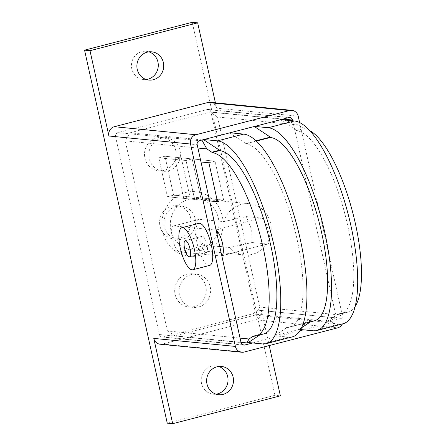 <?xml version="1.0" encoding="UTF-8"?>
<svg xmlns="http://www.w3.org/2000/svg" width="446" height="446" viewBox="0 0 446 446"><rect width="100%" height="100%" fill="white"/><g stroke="black" fill="none" stroke-linecap="round" stroke-linejoin="round"><path stroke-width="0.33" stroke-dasharray="2.23 1.67" d="M148.947 51.853A14.2 13.419 95.6 0 0 146.255 51.29A14.2 13.419 95.6 0 0 141.811 51.636A14.2 13.419 95.6 0 0 131.464 66.471A14.2 13.419 95.6 0 0 143.473 79.555A14.2 13.419 95.6 0 0 146.227 79.527M218.696 366.473A14.2 13.419 95.6 0 0 216.003 365.91A14.2 13.419 95.6 0 0 211.56 366.261A14.2 13.419 95.6 0 0 201.213 381.09A14.2 13.419 95.6 0 0 213.227 394.175A14.2 13.419 95.6 0 0 215.975 394.147M209.687 265.398A21.72 6.718 75.5 0 1 208.923 265.454A21.72 6.718 75.5 0 1 197.45 244.865A21.72 6.718 75.5 0 1 198.81 223.346M206.046 252.481A8.351 2.581 75.5 0 1 201.637 244.559A8.351 2.581 75.5 0 1 202.155 236.285A8.351 2.581 75.5 0 1 202.451 236.263A8.351 2.581 75.5 0 1 206.866 244.179A8.351 2.581 75.5 0 1 206.342 252.458A8.351 2.581 75.5 0 1 206.046 252.481M186.891 274.201A16.708 15.788 -84.4 0 1 192.126 273.788A16.708 15.788 -84.4 0 1 206.253 289.186A16.708 15.788 -84.4 0 1 194.082 306.636A16.708 15.788 -84.4 0 1 188.853 307.043A16.708 15.788 -84.4 0 1 174.72 291.651A16.708 15.788 -84.4 0 1 186.891 274.201M198.437 307.065A16.708 15.788 95.6 0 0 210.607 289.61A16.708 15.788 95.6 0 0 196.474 274.218A16.708 15.788 95.6 0 0 191.245 274.63A16.708 15.788 95.6 0 0 179.075 292.08A16.708 15.788 95.6 0 0 193.207 307.472A16.708 15.788 95.6 0 0 198.437 307.065M171.794 206.085A16.708 15.788 -84.4 0 1 177.023 205.678A16.708 15.788 -84.4 0 1 191.156 221.071A16.708 15.788 -84.4 0 1 178.985 238.521A16.708 15.788 -84.4 0 1 173.75 238.933A16.708 15.788 -84.4 0 1 159.623 223.541A16.708 15.788 -84.4 0 1 171.794 206.085M183.334 238.95A16.708 15.788 95.6 0 0 195.504 221.5A16.708 15.788 95.6 0 0 181.377 206.108A16.708 15.788 95.6 0 0 176.142 206.515A16.708 15.788 95.6 0 0 163.972 223.964A16.708 15.788 95.6 0 0 178.105 239.357A16.708 15.788 95.6 0 0 183.334 238.95M156.691 137.97A16.708 15.788 -84.4 0 1 161.92 137.563A16.708 15.788 -84.4 0 1 176.053 152.956A16.708 15.788 -84.4 0 1 163.883 170.405A16.708 15.788 -84.4 0 1 158.653 170.818A16.708 15.788 -84.4 0 1 144.521 155.425A16.708 15.788 -84.4 0 1 156.691 137.97M168.237 170.835A16.708 15.788 95.6 0 0 180.407 153.385A16.708 15.788 95.6 0 0 166.274 137.992A16.708 15.788 95.6 0 0 161.045 138.399A16.708 15.788 95.6 0 0 148.875 155.855A16.708 15.788 95.6 0 0 163.002 171.247A16.708 15.788 95.6 0 0 168.237 170.835M115.564 136.677L159.428 334.533A3.339 3.155 95.6 0 0 163.225 336.981L252.442 313.895A3.339 3.155 95.6 0 0 254.794 309.858L210.936 112.002A3.339 3.155 95.6 0 0 207.139 109.554L117.922 132.64A3.339 3.155 95.6 0 0 115.564 136.677L197.177 144.71M292.715 120.805L336.407 317.887A3.339 3.155 -84.4 0 1 334.048 321.928L303.525 329.823M299.924 330.754L252.765 342.957M210.261 102.324A7.688 7.264 -84.4 0 1 216.583 108.138L298.196 116.172M299.612 122.555L343.063 318.567A7.688 7.264 -84.4 0 1 342.405 323.924M269.217 345.561L261.451 310.533A7.688 7.264 -84.4 0 1 256.032 319.827L162.506 344.022A7.688 7.264 -84.4 0 1 160.103 344.212M215.407 102.831L216.583 108.138M167.25 423.165L274.926 395.307L280.367 395.842M274.926 395.307L192.232 22.3M209.637 200.906L194.646 199.434L186.021 160.51L192.17 158.921L200.8 197.84L194.646 199.434L200.8 197.84L192.17 158.921L186.021 160.51L194.646 199.434L183.769 198.364L175.139 159.439L181.288 157.851L189.918 196.77L183.769 198.364L189.918 196.77L181.288 157.851L175.139 159.439L183.769 198.364L167.445 196.758L158.815 157.834L164.97 156.245L173.6 195.164L167.445 196.758M186.021 160.51L158.815 157.834L164.959 156.239L173.594 195.197L167.44 196.786L158.804 157.834L186.021 160.51M192.17 158.921L164.97 156.245L215.022 161.168L208.873 162.757L215.022 161.168L192.17 158.921M217.497 201.681L223.652 200.087L173.6 195.164M223.652 200.087L215.022 161.168L223.658 200.12L173.594 195.197M219.761 246.588L205.573 245.194L201.503 243.025L198.28 239.758L195.666 235.193L194.896 232.684L194.607 227.583L195.058 225.224L196.736 221.528L199.301 219.293L223.758 221.601A25.729 24.313 -84.4 0 1 241.342 204.363A25.729 24.313 -84.4 0 1 249.398 203.733A25.729 24.313 -84.4 0 1 271.157 227.438A25.729 24.313 -84.4 0 1 252.414 254.315A25.729 24.313 -84.4 0 1 244.358 254.945A25.729 24.313 -84.4 0 1 229.512 247.547L223.111 246.917M221.807 255.803A13.363 4.131 75.5 0 1 221.489 255.932A13.363 4.131 75.5 0 1 221.021 255.965L179.671 251.895A13.363 4.131 75.5 0 1 172.608 239.229A13.363 4.131 75.5 0 1 173.444 225.983A13.363 4.131 75.5 0 1 173.918 225.949L215.267 230.019A13.363 4.131 75.5 0 1 216.159 230.342M252.079 242.54L267.165 244.023A13.363 4.131 -104.5 0 0 267.639 243.99A13.363 4.131 -104.5 0 0 268.47 230.749A13.363 4.131 -104.5 0 0 261.412 218.077L246.326 216.594L251.717 229.813L252.079 242.54L229.512 247.547M216.996 234.105A25.729 24.313 -84.4 0 1 200.187 249.175A25.729 24.313 -84.4 0 1 192.126 249.805A25.729 24.313 -84.4 0 1 170.366 226.1A25.729 24.313 -84.4 0 1 189.11 199.223A25.729 24.313 -84.4 0 1 197.165 198.593A25.729 24.313 -84.4 0 1 217.776 231.903M223.758 221.601L246.326 216.594M199.446 255.446A32.413 30.629 95.6 0 0 222.314 216.265A32.413 30.629 95.6 0 0 185.497 192.521A32.413 30.629 95.6 0 0 162.628 231.708A32.413 30.629 95.6 0 0 199.446 255.446M341.296 315.11L326.79 322.224L325.251 322.625L337.321 314.642L345.009 312.657L341.296 315.11L259.689 307.082L254.973 315.16L174.983 335.855L167.395 330.96L240.048 338.107M325.251 322.625L339.395 324.013A104.587 32.341 -104.5 0 0 343.085 323.746M345.009 312.657L344.931 312.295L337.237 314.285L337.321 314.642M337.237 314.285A94.563 29.241 -104.5 0 0 340.577 314.04A94.563 29.241 -104.5 0 0 346.486 220.341A94.563 29.241 -104.5 0 0 296.54 130.7L304.233 128.71L304.15 128.353L296.462 130.338L296.54 130.7M296.462 130.338L280.239 119.578L282.123 119.299M280.818 119.634L280.239 119.578M253.936 336.217L259.812 334.94M300.654 329.544L299.099 329.388L274.491 335.754L288.634 337.148A104.587 32.341 -104.5 0 0 292.325 336.881M240.991 342.35L174.983 335.855M254.973 315.16L326.79 322.224M274.491 335.754L286.561 327.777L310.572 321.806M301.574 327.754L299.099 329.388M311.169 321.41L311.091 321.048L286.477 327.42L286.561 327.777M284.08 119.957L299.16 125.042L304.15 128.353M281.777 119.182L209.96 112.113L217.548 117.008L299.16 125.042M217.548 117.008L259.689 307.082M304.233 128.71A94.563 29.241 75.5 0 1 309.591 130.466M355.139 306.508A94.563 29.241 75.5 0 1 348.27 312.049A94.563 29.241 75.5 0 1 344.931 312.295M201.887 140.061L203.554 139.626M197.912 148.039L125.254 140.891L129.97 132.813L209.96 112.113M129.97 132.813L201.787 139.877M203.326 139.481L203.906 139.537M230.058 132.769L254.672 126.402M260.408 334.545L260.33 334.182A94.563 29.241 -104.5 0 0 263.664 333.942M256.021 140.802L245.701 143.473L229.478 132.713M311.091 321.048A94.563 29.241 -104.5 0 0 314.43 320.808M217.509 201.715L223.658 200.12M209.642 200.94L167.44 196.786M167.395 330.96L125.254 140.891M260.33 334.182L252.637 336.173M245.701 143.473L245.779 143.835L256.339 141.103M286.477 327.42A94.563 29.241 -104.5 0 0 289.816 327.174A94.563 29.241 -104.5 0 0 295.726 233.475A94.563 29.241 -104.5 0 0 245.779 143.835M159.428 334.533L241.041 342.561M117.922 132.64L199.535 140.668M207.139 109.554L288.746 117.582M210.936 112.002L282.942 119.088M254.794 309.858L336.407 317.887M252.442 313.895L334.048 321.928M163.225 336.981L242.775 344.808M256.032 319.827L337.644 327.855M261.451 310.533L343.063 318.567M162.506 344.022L244.118 352.056M179.671 251.895L205.573 245.194M173.918 225.949L199.819 219.248M215.267 230.019L261.412 218.077M221.021 255.965L221.796 255.764M221.918 255.731L267.165 244.023M339.395 324.013L313.248 330.781M288.634 337.148L262.488 343.916M148.914 80.09L143.473 79.555M218.663 394.71L213.227 394.175M185.235 240.662L202.155 236.285M192.126 273.788L196.474 274.218M177.023 205.678L181.377 206.108M161.92 137.563L166.274 137.992M158.653 170.818L163.002 171.247M173.75 238.933L178.105 239.357M188.853 307.043L193.207 307.472M189.422 256.835L206.342 252.458M208.182 109.471L289.794 117.504M162.177 337.065L243.789 345.092M221.445 366.445L216.003 365.91M151.696 51.825L146.255 51.29M173.444 225.983L199.301 219.293M221.489 255.932L267.639 243.99M244.358 254.945L192.126 249.805M249.398 203.733L197.165 198.593M303.191 323.712L289.816 327.174M348.27 312.049L340.577 314.04"/><path stroke-width="0.67" d="M153.363 79.739A14.2 13.419 -84.4 0 1 148.914 80.09A14.2 13.419 -84.4 0 1 136.905 67.006A14.2 13.419 -84.4 0 1 147.252 52.171A14.2 13.419 -84.4 0 1 151.696 51.825A14.2 13.419 -84.4 0 1 163.704 64.91A14.2 13.419 -84.4 0 1 153.363 79.739M146.227 79.527A14.2 13.419 95.6 0 0 147.921 79.204A14.2 13.419 95.6 0 0 158.28 65.83A14.2 13.419 95.6 0 0 148.947 51.853M223.111 394.364A14.2 13.419 -84.4 0 1 218.663 394.71A14.2 13.419 -84.4 0 1 206.654 381.625A14.2 13.419 -84.4 0 1 217.001 366.796A14.2 13.419 -84.4 0 1 221.445 366.445A14.2 13.419 -84.4 0 1 233.459 379.529A14.2 13.419 -84.4 0 1 223.111 394.364M215.975 394.147A14.2 13.419 95.6 0 0 217.67 393.829A14.2 13.419 95.6 0 0 228.034 380.449A14.2 13.419 95.6 0 0 218.696 366.473M181.89 227.722L198.81 223.346A21.72 6.718 75.5 0 1 199.574 223.29A21.72 6.718 75.5 0 1 211.047 243.878A21.72 6.718 75.5 0 1 209.687 265.398L192.767 269.774A21.72 6.718 -104.5 0 0 194.127 248.255A21.72 6.718 -104.5 0 0 182.654 227.666A21.72 6.718 -104.5 0 0 181.89 227.722A21.72 6.718 -104.5 0 0 180.53 249.242A21.72 6.718 -104.5 0 0 192.003 269.83A21.72 6.718 -104.5 0 0 192.767 269.774M189.126 256.857A8.351 2.581 75.5 0 1 184.711 248.94A8.351 2.581 75.5 0 1 185.235 240.662A8.351 2.581 75.5 0 1 185.53 240.639A8.351 2.581 75.5 0 1 189.94 248.556A8.351 2.581 75.5 0 1 189.422 256.835A8.351 2.581 75.5 0 1 189.126 256.857M252.765 342.957L244.832 345.009A3.339 3.155 -84.4 0 1 241.041 342.561L197.177 144.71A3.339 3.155 -84.4 0 1 199.535 140.668L288.746 117.582A3.339 3.155 -84.4 0 1 292.543 120.03L292.715 120.805M303.525 329.823L299.924 330.754M342.405 323.924A7.688 7.264 -84.4 0 1 337.644 327.855L244.118 352.056A7.688 7.264 -84.4 0 1 241.71 352.24A7.688 7.264 -84.4 0 1 235.388 346.425L190.52 144.03A7.688 7.264 -84.4 0 1 195.939 134.737L289.465 110.541A7.688 7.264 -84.4 0 1 291.868 110.352A7.688 7.264 -84.4 0 1 298.196 116.172L299.612 122.555M89.997 50.693L197.673 22.835L192.232 22.3L84.556 50.158L89.997 50.693L108.908 136.002A7.688 7.264 -84.4 0 1 114.332 126.709L207.853 102.513A7.688 7.264 -84.4 0 1 210.261 102.324L291.868 110.352M241.71 352.24L160.103 344.212A7.688 7.264 -84.4 0 1 153.781 338.397L235.388 346.425M269.217 345.561L280.367 395.842L172.691 423.7L153.781 338.397M84.556 50.158L167.25 423.165L172.691 423.7M197.673 22.835L215.407 102.831M209.642 200.94L217.509 201.715L208.873 162.757L201.007 161.987L208.873 162.757L217.497 201.681L209.637 200.906M216.159 230.342A13.363 4.131 75.5 0 1 222.493 243.421A13.363 4.131 75.5 0 1 221.807 255.803M223.111 246.917L219.761 246.588M217.776 231.903A25.729 24.313 -84.4 0 1 216.996 234.105M254.672 126.402L268.236 127.734A104.587 32.341 75.5 0 1 323.473 226.88A104.587 32.341 75.5 0 1 316.939 330.514L343.085 323.746A104.587 32.341 -104.5 0 0 349.625 220.112A104.587 32.341 -104.5 0 0 294.382 120.972L280.818 119.634M259.812 334.94L248.338 342.522L246.8 342.918L249.002 338.988L252.715 336.535L253.936 336.217M316.939 330.514A104.587 32.341 75.5 0 1 313.248 330.781L300.654 329.544M203.906 139.537L217.47 140.869A104.587 32.341 75.5 0 1 272.712 240.015A104.587 32.341 75.5 0 1 266.178 343.649A104.587 32.341 75.5 0 1 262.488 343.916L248.338 342.522M246.8 342.918L240.991 342.35M310.572 321.806L301.574 327.754M282.123 119.299L284.08 119.957M309.591 130.466A94.563 29.241 75.5 0 1 352.886 213.177A94.563 29.241 75.5 0 1 355.139 306.508M203.554 139.626L219.549 150.241L211.856 152.231L206.866 148.919L201.887 140.061M266.178 343.649L292.325 336.881A104.587 32.341 -104.5 0 0 298.865 233.247A104.587 32.341 -104.5 0 0 243.622 134.107L230.058 132.769M252.715 336.535L252.637 336.173A94.563 29.241 -104.5 0 0 255.976 335.933L263.664 333.942A94.563 29.241 -104.5 0 0 269.579 240.243A94.563 29.241 -104.5 0 0 219.627 150.603L219.549 150.241M254.315 126.497L270.309 137.106L256.021 140.802M303.191 323.712L314.43 320.808A94.563 29.241 -104.5 0 0 320.339 227.109A94.563 29.241 -104.5 0 0 270.387 137.468L270.309 137.106M206.866 148.919L197.912 148.039M240.048 338.107L249.002 338.988M211.856 152.231L211.939 152.593L219.627 150.603M255.976 335.933A94.563 29.241 -104.5 0 0 261.886 242.234A94.563 29.241 -104.5 0 0 211.939 152.593M256.339 141.103L270.387 137.468M282.942 119.088L292.543 120.03M242.775 344.808L244.832 345.009M114.332 126.709L195.939 134.737M108.908 136.002L190.52 144.03M207.853 102.513L289.465 110.541M243.622 134.107L217.47 140.869M294.382 120.972L268.236 127.734"/></g></svg>
